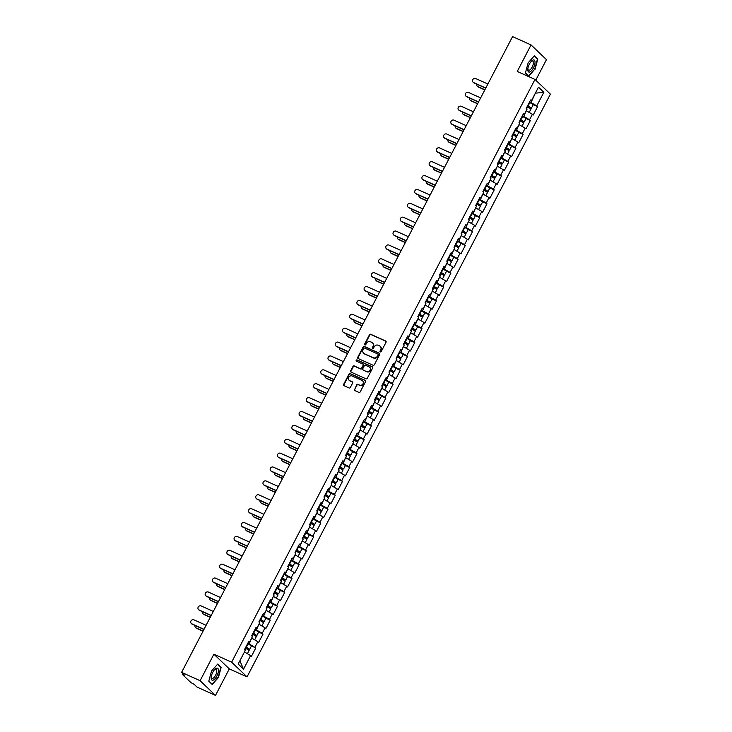 <?xml version="1.0" encoding="UTF-8"?>
<svg xmlns="http://www.w3.org/2000/svg" width="732" height="732" viewBox="0 0 732 732"><rect width="100%" height="100%" fill="white"/><g stroke="black" fill="none" stroke-linecap="round" stroke-linejoin="round"><path stroke-width="1.1" d="M380.32 351.891A0.695 0.631 -46.4 0 0 381.216 351.543L386.048 342.265A0.988 0.897 -46.4 0 0 385.673 341.011L370.749 334.286A0.988 0.897 -46.4 0 0 369.468 334.789L364.637 344.067A0.695 0.631 -46.4 0 0 364.902 344.937A0.695 0.631 -46.4 0 0 365.799 344.589L366.421 343.39A3.175 2.882 -46.4 0 1 370.529 341.789L371.774 342.347A3.175 2.882 -46.4 0 1 372.972 346.346L372.341 347.544A0.695 0.631 -46.4 0 0 372.606 348.414A0.695 0.631 -46.4 0 0 373.503 348.066L374.134 346.867A3.175 2.882 -46.4 0 1 378.243 345.266L379.478 345.824A3.175 2.882 -46.4 0 1 380.677 349.814L380.054 351.021A0.695 0.631 -46.4 0 0 380.32 351.891A0.695 0.631 -46.4 0 1 380.365 351.314L380.054 351.021M354.361 389.278A0.988 0.897 -46.4 0 0 354.736 390.522L358.918 392.407A0.988 0.897 -46.4 0 0 360.199 391.904L365.57 381.601A0.988 0.897 -46.4 0 0 365.195 380.356L350.271 373.631A0.988 0.897 -46.4 0 0 348.99 374.134L343.619 384.437A0.988 0.897 -46.4 0 0 343.994 385.682L349.054 387.96A0.988 0.897 -46.4 0 0 350.335 387.466L352.632 383.056A0.988 0.897 -46.4 0 0 352.257 381.802L349.75 380.677A2.654 2.406 -46.4 0 1 348.963 376.989A2.654 2.406 -46.4 0 1 352.183 376.001L362.011 380.43A2.654 2.406 -46.4 0 1 362.798 384.117A2.654 2.406 -46.4 0 1 359.577 385.105L357.939 384.364A0.988 0.897 -46.4 0 0 356.649 384.867L354.663 389.57A0.988 0.897 -46.4 0 0 354.672 390.495M213.9 654.198L200.101 680.705L181.6 672.369L512.565 36.6L531.057 44.936L517.259 71.452L534.991 79.44L231.632 662.186L213.9 654.198L229.308 668.883L247.041 676.88L231.632 662.186M373.055 365.25A0.988 0.897 -46.4 0 0 374.345 364.746L379.707 354.444A0.988 0.897 -46.4 0 0 379.332 353.199L364.408 346.474A0.988 0.897 -46.4 0 0 363.127 346.968L357.756 357.28A0.988 0.897 -46.4 0 0 358.131 358.524L373.055 365.25M372.634 368.022L367.272 378.325A0.988 0.897 -46.4 0 1 365.991 378.828L351.067 372.103A0.988 0.897 -46.4 0 1 350.692 370.859L352.989 366.448A0.988 0.897 -46.4 0 1 354.27 365.945L360.318 368.672A0.988 0.897 -46.4 0 0 361.608 368.178L363.127 365.25A0.988 0.897 -46.4 0 0 362.752 364.005L356.457 361.16A0.695 0.631 -46.4 0 1 356.246 360.199A0.695 0.631 -46.4 0 1 357.088 359.943L372.259 366.778A0.988 0.897 -46.4 0 1 372.634 368.022M247.041 676.88L550.4 94.135L534.991 79.44M245.449 647.783L249.667 649.385L251.451 645.963L255.816 647.902L247.864 643.144M255.816 647.902L251.415 656.348L250.609 655.588L243.546 669.158L238.184 664.043L245.247 650.474L244.451 649.705L248.853 641.259L249.649 642.019L252.476 636.593L251.671 635.833L256.072 627.379L256.877 628.138L259.695 622.712L258.899 621.953L263.3 613.498L264.096 614.267L266.924 608.832L266.128 608.072L270.52 599.618L271.325 600.386L274.152 594.96L273.347 594.192L277.748 585.737L278.553 586.506L281.372 581.08L280.576 580.311L284.977 571.866L285.773 572.625L288.6 567.199L287.795 566.431L292.196 557.985L293.001 558.745L295.829 553.319L295.023 552.559L299.425 544.105L300.221 544.864L303.048 539.438L302.252 538.679L306.644 530.224L307.449 530.993L310.277 525.558L309.471 524.798L313.872 516.344L314.678 517.112L317.496 511.686L316.7 510.918L321.101 502.463L321.897 503.232L324.724 497.806L323.919 497.037L328.32 488.583L329.125 489.351L331.953 483.925L331.148 483.157L335.549 474.711L336.345 475.471L339.172 470.045L338.376 469.285L342.777 460.831L343.573 461.59L346.401 456.164L345.596 455.405L349.997 446.95L350.802 447.71L353.62 442.284L352.824 441.524L357.225 433.07L358.021 433.838L360.849 428.412L360.053 427.644L364.445 419.189L365.25 419.958L368.077 414.532L367.272 413.763L371.673 405.308L372.478 406.077L375.296 400.651L374.5 399.882L378.902 391.437L379.698 392.196L382.525 386.771L381.72 386.002L386.121 377.556L386.926 378.316L389.753 372.89L388.948 372.13L393.349 363.676L394.145 364.435L396.973 359.009L396.177 358.25L400.569 349.795L401.374 350.564L404.201 345.129L403.396 344.369L407.797 335.915L408.602 336.683L411.421 331.257L410.625 330.489L415.026 322.034L415.822 322.803L418.649 317.377L417.844 316.608L422.245 308.163L423.05 308.922L425.878 303.496L425.072 302.728L429.474 294.282L430.279 295.042L433.097 289.616L432.301 288.856L436.702 280.402L437.498 281.161L440.325 275.735L439.52 274.976L443.921 266.521L444.727 267.29L447.554 261.855L446.749 261.095L451.15 252.641L451.946 253.409L454.773 247.983L453.977 247.215L458.369 238.76L459.174 239.529L462.002 234.103L461.197 233.334L465.598 224.889L466.403 225.648L469.221 220.222L468.425 219.454L472.826 211.008L473.622 211.768L476.45 206.342L475.644 205.582L480.046 197.128L480.851 197.887L483.678 192.461L482.873 191.702L487.274 183.247L488.07 184.006L490.898 178.581L490.101 177.821L494.503 169.367L495.299 170.135L498.126 164.709L497.321 163.941L501.722 155.486L502.527 156.255L505.345 150.829L504.549 150.06L508.95 141.605L509.747 142.374L512.574 136.948L511.778 136.179L516.17 127.734L516.975 128.493L519.802 123.068L518.997 122.299L523.398 113.853L524.203 114.613L527.022 109.187L526.226 108.428L530.627 99.973L531.423 100.732L538.487 87.172L543.849 92.278L536.785 105.847L529.639 101.858M533.235 104.649L537.59 106.616L536.785 105.847M537.59 106.616L533.189 115.07L532.384 114.302L529.556 119.728L522.419 115.738M519.995 120.377L524.222 121.979L525.997 118.557L530.361 120.496L529.556 119.728M530.361 120.496L525.96 128.942L525.164 128.182L522.337 133.608L515.191 129.61M518.787 132.41L523.133 134.368L522.337 133.608M523.133 134.368L518.741 142.822L517.936 142.063L515.108 147.489L507.971 143.49M511.558 146.29L515.914 148.248L515.108 147.489M515.914 148.248L511.512 156.703L510.707 155.943L507.889 161.369L500.743 157.371M498.327 162.019L502.545 163.611L504.33 160.189L508.685 162.129L507.889 161.369M508.685 162.129L504.284 170.583L503.488 169.815L500.661 175.25L493.514 171.251M497.11 174.051L501.466 176.009L500.661 175.25M501.466 176.009L497.065 184.464L496.259 183.695L493.432 189.121L486.295 185.132M483.87 189.78L488.088 191.372L489.873 187.95L494.237 189.89L493.432 189.121M494.237 189.89L489.836 198.345L489.04 197.576L486.213 203.002L479.067 199.013M482.653 201.803L487.009 203.77L486.213 203.002M487.009 203.77L482.608 212.216L481.812 211.457L478.984 216.882L471.847 212.884M475.434 215.684L479.789 217.651L478.984 216.882M479.789 217.651L475.388 226.096L474.583 225.337L471.765 230.763L464.619 226.764M462.203 231.413L466.421 233.014L468.196 229.583L472.561 231.522L471.765 230.763M472.561 231.522L468.16 239.977L467.364 239.218L464.536 244.644L457.39 240.645M460.986 243.445L465.332 245.403L464.536 244.644M465.332 245.403L460.94 253.858L460.135 253.089L457.308 258.524L450.171 254.526M447.746 259.174L451.964 260.766L453.748 257.344L458.113 259.284L457.308 258.524M458.113 259.284L453.712 267.738L452.907 266.97L450.089 272.396L442.942 268.406M440.527 273.054L444.745 274.646L446.529 271.224L450.885 273.164L450.089 272.396M450.885 273.164L446.483 281.619L445.687 280.85L442.86 286.276L435.714 282.287M439.31 285.077L443.665 287.045L442.86 286.276M443.665 287.045L439.264 295.49L438.459 294.731L435.632 300.157L428.495 296.167M426.07 300.806L430.297 302.408L432.072 298.985L436.437 300.925L435.632 300.157M436.437 300.925L432.036 309.371L431.24 308.611L428.412 314.037L421.266 310.039M418.85 314.687L423.069 316.288L424.853 312.857L429.208 314.797L428.412 314.037M429.208 314.797L424.816 323.251L424.011 322.492L421.184 327.918L414.047 323.919M417.633 326.719L421.989 328.677L421.184 327.918M421.989 328.677L417.588 337.132L416.783 336.363L413.964 341.798L406.818 337.8M404.403 342.448L408.621 344.04L410.405 340.618L414.76 342.558L413.964 341.798M414.76 342.558L410.359 351.012L409.563 350.244L406.736 355.67L399.59 351.68M403.186 354.471L407.541 356.438L406.736 355.67M407.541 356.438L403.14 364.893L402.335 364.124L399.507 369.55L392.37 365.561M395.957 368.352L400.312 370.319L399.507 369.55M400.312 370.319L395.911 378.773L395.115 378.005L392.288 383.431L385.142 379.441M382.726 384.08L386.944 385.682L388.729 382.26L393.084 384.199L392.288 383.431M393.084 384.199L388.683 392.645L387.887 391.885L385.059 397.311L377.913 393.313M381.509 396.113L385.865 398.071L385.059 397.311M385.865 398.071L381.464 406.525L380.658 405.766L377.84 411.192L370.694 407.193M368.278 411.842L372.497 413.443L374.272 410.012L378.636 411.951L377.84 411.192M378.636 411.951L374.235 420.406L373.439 419.646L370.612 425.072L363.465 421.074M361.05 425.722L365.268 427.314L367.052 423.892L371.408 425.832L370.612 425.072M371.408 425.832L367.016 434.286L366.21 433.518L363.383 438.953L356.246 434.954M359.833 437.754L364.188 439.712L363.383 438.953M364.188 439.712L359.787 448.167L358.982 447.398L356.164 452.824L349.018 448.835M346.602 453.483L350.82 455.075L352.604 451.653L356.96 453.593L356.164 452.824M356.96 453.593L352.559 462.048L351.763 461.279L348.935 466.705L341.789 462.716M345.385 465.506L349.74 467.474L348.935 466.705M349.74 467.474L345.339 475.919L344.534 475.159L341.707 480.585L334.57 476.587M338.157 479.387L342.512 481.354L341.707 480.585M342.512 481.354L338.111 489.799L337.315 489.04L334.487 494.466L327.341 490.467M324.926 495.116L329.144 496.717L330.928 493.286L335.283 495.225L334.487 494.466M335.283 495.225L330.891 503.68L330.086 502.921L327.259 508.347L320.122 504.348M323.709 507.148L328.064 509.106L327.259 508.347M328.064 509.106L323.663 517.561L322.858 516.792L320.04 522.227L312.893 518.229M310.478 522.877L314.696 524.469L316.48 521.047L320.836 522.987L320.04 522.227M320.836 522.987L316.434 531.441L315.638 530.673L312.811 536.098L305.665 532.109M303.249 536.757L307.467 538.349L309.252 534.927L313.616 536.867L312.811 536.098M313.616 536.867L309.215 545.322L308.41 544.553L305.583 549.979L298.446 545.99M302.032 548.78L306.388 550.748L305.583 549.979M306.388 550.748L301.987 559.193L301.181 558.434L298.363 563.86L291.217 559.87M288.801 564.509L293.02 566.111L294.804 562.679L299.159 564.628L298.363 563.86M299.159 564.628L294.758 573.074L293.962 572.314L291.135 577.74L283.989 573.742M281.573 578.39L285.791 579.991L287.575 576.56L291.94 578.5L291.135 577.74M291.94 578.5L287.539 586.954L286.734 586.195L283.906 591.621L276.769 587.622M280.356 590.422L284.711 592.38L283.906 591.621M284.711 592.38L280.31 600.835L279.514 600.066L276.687 605.501L269.541 601.503M267.125 606.151L271.343 607.743L273.127 604.321L277.483 606.261L276.687 605.501M277.483 606.261L273.091 614.715L272.286 613.947L269.458 619.373L262.321 615.383M265.908 618.174L270.264 620.141L269.458 619.373M270.264 620.141L265.862 628.596L265.057 627.827L262.239 633.253L255.093 629.264M258.68 632.055L263.035 634.022L262.239 633.253M263.035 634.022L258.634 642.476L257.838 641.708L255.011 647.134M249.246 643.767L251.662 638.148M248.541 641.845L249.649 642.019M257.838 641.708L252.073 638.331M256.475 629.886L258.89 624.268M255.77 627.964L256.877 628.138M265.057 627.827L259.293 624.46M263.694 616.005L266.109 610.397M262.989 614.084L264.096 614.267M272.286 613.947L266.521 610.579M270.922 602.125L273.338 596.516M270.218 600.203L271.325 600.386M279.514 600.066L273.75 596.699M278.151 588.244L280.566 582.635M277.446 586.323L278.553 586.506M286.734 586.195L280.969 582.818M285.37 574.364L287.786 568.755M284.666 572.451L285.773 572.625M293.962 572.314L288.198 568.938M292.599 560.483L295.014 554.874M291.894 558.571L293.001 558.745M301.181 558.434L295.426 555.057M299.818 546.612L302.243 540.994M299.123 544.69L300.221 544.864M308.41 544.553L302.645 541.186M307.047 532.731L309.462 527.122M306.342 530.81L307.449 530.993M315.638 530.673L309.874 527.305M314.275 518.851L316.691 513.242M313.57 516.929L314.678 517.112M322.858 516.792L317.093 513.425M321.494 504.97L323.91 499.361M320.79 503.049L321.897 503.232M330.086 502.921L324.322 499.544M328.723 491.09L331.138 485.481M328.018 489.168L329.125 489.351M337.315 489.04L331.55 485.664M335.951 477.209L338.367 471.6M335.247 475.297L336.345 475.471M344.534 475.159L338.77 471.783M343.171 463.338L345.586 457.72M342.466 461.416L343.573 461.59M351.763 461.279L345.998 457.903M350.399 449.457L352.815 443.848M349.695 447.536L350.802 447.71M358.982 447.398L353.227 444.031M357.619 435.577L360.043 429.968M356.914 433.655L358.021 433.838M366.21 433.518L360.446 430.151M364.847 421.696L367.263 416.087M364.143 419.775L365.25 419.958M373.439 419.646L367.674 416.27M372.076 407.815L374.491 402.207M371.371 405.894L372.478 406.077M380.658 405.766L374.894 402.39M379.295 393.935L381.711 388.326M378.59 392.023L379.698 392.196M387.887 391.885L382.122 388.509M386.523 380.064L388.939 374.445M385.819 378.142L386.926 378.316M395.115 378.005L389.351 374.628M393.743 366.183L396.168 360.565M393.047 364.262L394.145 364.435M402.335 364.124L396.57 360.757M400.971 352.302L403.387 346.693M400.267 350.381L401.374 350.564M409.563 350.244L403.799 346.877M408.2 338.422L410.615 332.813M407.495 336.5L408.602 336.683M416.783 336.363L411.018 332.996M415.419 324.541L417.835 318.932M414.715 322.62L415.822 322.803M424.011 322.492L418.247 319.115M422.648 310.661L425.063 305.052M421.943 308.748L423.05 308.922M431.24 308.611L425.475 305.235M429.876 296.78L432.292 291.171M429.172 294.868L430.279 295.042M438.459 294.731L432.694 291.354M437.096 282.909L439.511 277.291M436.391 280.987L437.498 281.161M445.687 280.85L439.923 277.483M444.324 269.028L446.74 263.419M443.619 267.107L444.727 267.29M452.907 266.97L447.151 263.602M451.543 255.148L453.968 249.539M450.848 253.226L451.946 253.409M460.135 253.089L454.371 249.722M458.772 241.267L461.187 235.658M458.067 239.346L459.174 239.529M467.364 239.218L461.599 235.841M466 227.387L468.416 221.778M465.296 225.465L466.403 225.648M474.583 225.337L468.819 221.961M473.22 213.506L475.635 207.897M472.515 211.594L473.622 211.768M481.812 211.457L476.047 208.08M480.448 199.635L482.864 194.017M479.744 197.713L480.851 197.887M489.04 197.576L483.276 194.2M487.668 185.754L490.092 180.145M486.972 183.833L488.07 184.006M496.259 183.695L490.495 180.328M494.896 171.874L497.312 166.265M494.192 169.952L495.299 170.135M503.488 169.815L497.723 166.448M502.125 157.993L504.54 152.384M501.42 156.072L502.527 156.255M510.707 155.943L504.943 152.567M509.344 144.113L511.76 138.504M508.639 142.191L509.747 142.374M517.936 142.063L512.171 138.687M516.572 130.232L518.988 124.623M515.868 128.32L516.975 128.493M525.164 128.182L519.4 124.806M523.801 116.361L526.216 110.742M523.096 114.439L524.203 114.613M532.384 114.302L526.619 110.925M531.02 102.48L535.431 93.037M535.357 93.174L543.849 92.278M530.316 100.559L531.423 100.732M535.769 80.181L546.465 59.631L531.057 44.936M200.101 680.705L215.501 695.4L197.009 687.064L194.126 684.319L191.043 682.691L182.323 674.382L184.482 675.114L181.6 672.369M215.501 695.4L229.308 668.883M239.767 661.014L244.442 652.029M250.609 655.588L244.845 652.212M243.546 669.158L240.096 661.335M535.019 69.348L537.773 59.127L534.333 55.852L528.147 62.796L525.393 73.017L528.833 76.293L534.708 69.211M217.733 664.043L211.548 670.988L208.794 681.208L212.225 684.484L218.41 677.539L221.165 667.319L217.733 664.043M380.365 351.314L380.988 350.106A3.175 2.882 -46.4 0 0 380.365 346.474M372.661 342.997A3.175 2.882 -46.4 0 1 373.274 346.639L372.652 347.837A0.695 0.631 -46.4 0 0 372.625 348.423M386.038 341.341A0.988 0.897 -46.4 0 0 385.984 341.304L371.06 334.579A0.988 0.897 -46.4 0 0 369.77 335.082L364.948 344.36A0.695 0.631 -46.4 0 0 364.92 344.946M379.698 353.519A0.988 0.897 -46.4 0 0 379.643 353.492L364.719 346.767A0.988 0.897 -46.4 0 0 363.429 347.261L358.067 357.573A0.988 0.897 -46.4 0 0 358.076 358.497M378.041 354.883A0.695 0.631 -46.4 0 0 377.785 354.004L364.682 348.103A0.695 0.631 -46.4 0 0 363.786 348.45L363.127 349.722A3.175 2.882 -46.4 0 0 364.326 353.712L373.274 357.747A3.175 2.882 -46.4 0 0 377.383 356.145L378.353 355.176A0.695 0.631 -46.4 0 0 378.087 354.306M363.749 353.355A3.175 2.882 -46.4 0 0 364.627 354.004L364.326 353.712M378.353 355.176L377.694 356.438A3.175 2.882 -46.4 0 1 373.585 358.04L364.627 354.004M363.118 364.326A0.988 0.897 -46.4 0 1 363.438 365.543L361.91 368.471A0.988 0.897 -46.4 0 1 360.629 368.965L354.581 366.238A0.988 0.897 -46.4 0 0 353.291 366.741L351.003 371.151A0.988 0.897 -46.4 0 0 351.012 372.076M372.625 367.098A0.988 0.897 -46.4 0 0 372.57 367.071L357.399 360.236A0.695 0.631 -46.4 0 0 356.475 361.169M366.604 371.499A2.654 2.406 -46.4 0 0 369.651 367.244A2.654 2.406 -46.4 0 0 369.038 366.833L365.57 365.268A0.988 0.897 -46.4 0 0 364.289 365.771L362.77 368.699A0.988 0.897 -46.4 0 0 363.136 369.944L366.906 371.801A2.654 2.406 -46.4 0 0 369.797 367.4M366.906 371.801L363.447 370.236M362.77 380.997A2.654 2.406 -46.4 0 1 359.879 385.398L358.241 384.657A0.988 0.897 -46.4 0 0 356.96 385.16L354.663 389.57M349.292 380.402A2.654 2.406 -46.4 0 0 350.061 380.969L349.75 380.677M352.623 382.122A0.988 0.897 -46.4 0 0 352.568 382.095L350.061 380.969M365.561 380.677A0.988 0.897 -46.4 0 0 365.497 380.649L350.573 373.924A0.988 0.897 -46.4 0 0 349.292 374.427L343.93 384.73A0.988 0.897 -46.4 0 0 343.939 385.654M536.803 58.688L537.773 59.127M220.204 666.879L221.165 667.319M477.859 86.614L478.261 86.989A2.278 2.068 133.6 0 1 477.731 86.641L477.337 86.257A2.278 2.068 -46.4 0 0 477.859 86.614L484.877 89.771M476.825 84.189A2.278 2.068 -46.4 0 0 477.337 86.257M527.58 105.82L530.279 107.494L527.305 106.341M527.223 106.506L531.441 108.098L527.653 105.673M531.441 108.098L533.225 104.676L529.437 102.242M529.19 112.426L530.883 109.169L527.104 106.735M528.852 112.234L526.271 110.633M478.261 86.989L484.794 89.935M487.869 84.024L475.663 78.525A2.278 2.068 -46.4 0 0 473.055 82.167A2.278 2.068 -46.4 0 0 473.577 82.524L473.979 82.908A2.278 2.068 133.6 0 1 473.448 82.551L473.055 82.167M485.7 88.188L473.979 82.908M485.792 88.032L473.577 82.524M533.418 67.911A6.57 2.635 114.3 0 0 534.863 60.985A6.57 2.635 114.3 0 0 531.35 61.268A6.57 2.635 114.3 0 0 529.41 64.087A6.57 2.635 114.3 0 0 527.827 69.082A6.57 2.635 114.3 0 0 529.501 72.056A6.57 2.635 114.3 0 0 533.418 67.911M527.909 68.479A4.978 1.995 114.3 0 0 528.596 70.19A4.978 1.995 114.3 0 0 532.164 67.097A4.978 1.995 114.3 0 0 532.686 61.113A4.978 1.995 114.3 0 0 530.947 61.726M534.104 56.117L537.407 59.265L534.744 69.174L528.751 75.899L525.466 72.77M528.12 75.625L528.751 75.899M213.204 680.147A6.57 2.635 114.3 0 0 218.054 672.946A6.57 2.635 114.3 0 0 216.416 668.225A6.57 2.635 114.3 0 0 214.75 669.46A6.57 2.635 114.3 0 0 211.228 677.274A6.57 2.635 114.3 0 0 213.204 680.147M211.301 676.67A4.978 1.995 114.3 0 0 211.996 678.381A4.978 1.995 114.3 0 0 212.829 678.354A4.978 1.995 114.3 0 0 216.215 673.779A4.978 1.995 114.3 0 0 216.086 669.304A4.978 1.995 114.3 0 0 215.254 669.322A4.978 1.995 114.3 0 0 214.348 669.917M217.495 664.299L220.808 667.456L218.136 677.356L212.143 684.091L208.858 680.961M211.521 683.807L212.143 684.091M470.639 100.494L471.042 100.87A2.278 2.068 133.6 0 1 470.511 100.522L470.109 100.138A2.278 2.068 -46.4 0 0 470.639 100.494L477.657 103.651M469.605 98.07A2.278 2.068 -46.4 0 0 470.109 100.138M520.351 119.7L523.051 121.375L520.086 120.222M524.222 121.979L520.434 119.545M525.997 118.557L522.218 116.123M521.962 126.307L523.664 123.049L519.876 120.615M521.623 126.114L519.043 124.513M471.042 100.87L477.566 103.816M463.411 114.366L463.813 114.75A2.278 2.068 133.6 0 1 463.283 114.393L462.88 114.018A2.278 2.068 -46.4 0 0 463.411 114.366L470.429 117.532M462.377 111.95A2.278 2.068 -46.4 0 0 462.88 114.018M513.132 133.581L515.822 135.246L512.858 134.093M512.775 134.258L516.993 135.859L513.205 133.425M516.993 135.859L518.778 132.428L514.989 130.003M514.733 140.187L516.435 136.921L512.647 134.496M514.395 139.986L511.824 138.394M463.813 114.75L470.347 117.696M456.192 128.246L456.585 128.631A2.278 2.068 133.6 0 1 456.063 128.274L455.661 127.89A2.278 2.068 -46.4 0 0 456.192 128.246L463.21 131.412M455.158 125.831A2.278 2.068 -46.4 0 0 455.661 127.89M505.904 147.461L508.603 149.127L505.638 147.974M505.547 148.139L509.765 149.74L505.986 147.306M509.765 149.74L511.549 146.309L507.761 143.884M507.514 154.068L509.216 150.801L505.428 148.376M507.175 153.866L504.595 152.274M456.585 128.631L463.118 131.577M448.963 142.127L449.366 142.511A2.278 2.068 133.6 0 1 448.835 142.154L448.432 141.77A2.278 2.068 -46.4 0 0 448.963 142.127L455.981 145.293M447.929 139.711A2.278 2.068 -46.4 0 0 448.432 141.77M498.675 161.342L501.374 163.007L498.41 161.854M502.545 163.611L498.757 161.186M504.33 160.189L500.542 157.764M500.285 167.948L501.987 164.682L498.199 162.257M499.947 167.747L497.367 166.155M449.366 142.511L455.899 145.458M441.735 156.007L442.137 156.392A2.278 2.068 133.6 0 1 441.606 156.035L441.213 155.651A2.278 2.068 -46.4 0 0 441.735 156.007L448.753 159.173M440.701 153.592A2.278 2.068 -46.4 0 0 441.213 155.651M491.456 175.213L494.155 176.888L491.181 175.735M491.099 175.9L495.317 177.492L491.529 175.067M495.317 177.492L497.101 174.07L493.313 171.636M493.066 181.829L494.759 178.562L490.98 176.128M492.728 181.627L490.147 180.035M442.137 156.392L448.67 159.329M480.649 97.905L468.443 92.406A2.278 2.068 -46.4 0 0 465.827 96.048A2.278 2.068 -46.4 0 0 466.357 96.404L466.76 96.789A2.278 2.068 133.6 0 1 466.229 96.432L465.827 96.048M478.481 102.068L466.76 96.789M478.563 101.904L466.357 96.404M473.421 111.786L461.215 106.277A2.278 2.068 -46.4 0 0 458.598 109.928A2.278 2.068 -46.4 0 0 459.129 110.285L459.531 110.669A2.278 2.068 133.6 0 1 459.001 110.312L458.598 109.928M471.252 115.949L459.531 110.669M471.335 115.784L459.129 110.285M466.202 125.666L453.986 120.158A2.278 2.068 -46.4 0 0 451.379 123.809A2.278 2.068 -46.4 0 0 451.9 124.165L452.303 124.55A2.278 2.068 133.6 0 1 451.781 124.193L451.379 123.809M464.033 129.829L452.303 124.55M464.115 129.665L451.9 124.165M458.973 139.537L446.767 134.038A2.278 2.068 -46.4 0 0 444.15 137.689A2.278 2.068 -46.4 0 0 444.681 138.046L445.083 138.421A2.278 2.068 133.6 0 1 444.553 138.074L444.15 137.689M456.805 143.71L445.083 138.421M456.887 143.545L444.681 138.046M451.745 153.418L439.539 147.919A2.278 2.068 -46.4 0 0 436.931 151.57A2.278 2.068 -46.4 0 0 437.452 151.917L437.855 152.302A2.278 2.068 133.6 0 1 437.324 151.945L436.931 151.57M449.576 157.59L437.855 152.302M449.668 157.426L437.452 151.917M434.515 169.888L434.918 170.272A2.278 2.068 133.6 0 1 434.387 169.916L433.985 169.531A2.278 2.068 -46.4 0 0 434.515 169.888L441.533 173.045M433.481 167.463A2.278 2.068 -46.4 0 0 433.985 169.531M484.227 189.094L486.926 190.768L483.962 189.615M488.088 191.372L484.309 188.948M489.873 187.95L486.094 185.516M485.838 195.709L487.539 192.443L483.751 190.009M485.499 195.508L482.919 193.907M434.918 170.272L441.442 173.21M444.525 167.299L432.31 161.799A2.278 2.068 -46.4 0 0 429.702 165.45A2.278 2.068 -46.4 0 0 430.233 165.798L430.626 166.182A2.278 2.068 133.6 0 1 430.105 165.825L429.702 165.45M442.357 171.471L430.626 166.182M442.439 171.306L430.233 165.798M427.287 183.769L427.689 184.144A2.278 2.068 133.6 0 1 427.159 183.796L426.756 183.412A2.278 2.068 -46.4 0 0 427.287 183.769L434.305 186.925M426.253 181.344A2.278 2.068 -46.4 0 0 426.756 183.412M477.008 202.974L479.698 204.649L476.733 203.496M476.651 203.652L480.869 205.253L477.081 202.819M480.869 205.253L482.653 201.831L478.865 199.397M478.609 209.581L480.311 206.323L476.523 203.889M478.271 209.389L475.699 207.787M427.689 184.144L434.222 187.09M437.297 181.179L425.091 175.68A2.278 2.068 -46.4 0 0 422.474 179.322A2.278 2.068 -46.4 0 0 423.005 179.679L423.407 180.063A2.278 2.068 133.6 0 1 422.876 179.706L422.474 179.322M435.128 185.342L423.407 180.063M435.211 185.187L423.005 179.679M420.058 197.64L420.461 198.024A2.278 2.068 133.6 0 1 419.939 197.667L419.537 197.292A2.278 2.068 -46.4 0 0 420.058 197.64L427.076 200.806M419.024 195.224A2.278 2.068 -46.4 0 0 419.537 197.292M469.779 216.855L472.479 218.52L469.505 217.367M469.422 217.532L473.641 219.133L469.862 216.699M473.641 219.133L475.425 215.702L471.637 213.277M471.39 223.461L473.082 220.195L469.303 217.77M471.051 223.269L468.471 221.668M420.461 198.024L426.994 200.971M430.077 195.06L417.862 189.551A2.278 2.068 -46.4 0 0 415.254 193.202A2.278 2.068 -46.4 0 0 415.776 193.559L416.179 193.943A2.278 2.068 133.6 0 1 415.648 193.587L415.254 193.202M427.9 199.223L416.179 193.943M427.991 199.058L415.776 193.559M412.839 211.521L413.241 211.905A2.278 2.068 133.6 0 1 412.711 211.548L412.308 211.164A2.278 2.068 -46.4 0 0 412.839 211.521L419.857 214.686M411.805 209.105A2.278 2.068 -46.4 0 0 412.308 211.164M462.551 230.736L465.25 232.401L462.285 231.248M466.421 233.014L462.633 230.58M468.196 229.583L464.417 227.158M464.161 237.342L465.863 234.075L462.075 231.651M463.823 237.141L461.242 235.548M413.241 211.905L419.775 214.851M422.849 208.94L410.643 203.432A2.278 2.068 -46.4 0 0 408.026 207.083A2.278 2.068 -46.4 0 0 408.557 207.44L408.959 207.824A2.278 2.068 133.6 0 1 408.429 207.467L408.026 207.083M420.68 213.104L408.959 207.824M420.763 212.939L408.557 207.44M405.61 225.401L406.013 225.785A2.278 2.068 133.6 0 1 405.482 225.429L405.089 225.044A2.278 2.068 -46.4 0 0 405.61 225.401L412.628 228.567M404.576 222.986A2.278 2.068 -46.4 0 0 405.089 225.044M455.331 244.616L458.031 246.281L455.057 245.129M454.975 245.293L459.193 246.885L455.405 244.461M459.193 246.885L460.977 243.463L457.189 241.038M456.942 251.222L458.635 247.956L454.856 245.531M456.594 251.021L454.023 249.429M406.013 225.785L412.546 228.732M415.62 222.821L403.414 217.312A2.278 2.068 -46.4 0 0 400.797 220.963A2.278 2.068 -46.4 0 0 401.328 221.32L401.731 221.695A2.278 2.068 133.6 0 1 401.2 221.348L400.797 220.963M413.452 226.984L401.731 221.695M413.543 226.819L401.328 221.32M398.391 239.282L398.784 239.666A2.278 2.068 133.6 0 1 398.263 239.309L397.86 238.925A2.278 2.068 -46.4 0 0 398.391 239.282L405.409 242.448M397.357 236.866A2.278 2.068 -46.4 0 0 397.86 238.925M448.103 258.488L450.802 260.162L447.838 259.009M451.964 260.766L448.185 258.341M453.748 257.344L449.97 254.91M449.713 265.103L451.415 261.836L447.627 259.412M449.375 264.902L446.795 263.31M398.784 239.666L405.318 242.603M408.401 236.692L396.186 231.193A2.278 2.068 -46.4 0 0 393.578 234.844A2.278 2.068 -46.4 0 0 394.109 235.201L394.502 235.576A2.278 2.068 133.6 0 1 393.981 235.219L393.578 234.844M406.233 240.865L394.502 235.576M406.315 240.7L394.109 235.201M391.163 253.162L391.565 253.547A2.278 2.068 133.6 0 1 391.034 253.19L390.632 252.805A2.278 2.068 -46.4 0 0 391.163 253.162L398.181 256.319M390.129 250.737A2.278 2.068 -46.4 0 0 390.632 252.805M440.874 272.368L443.574 274.043L440.609 272.89M444.745 274.646L440.957 272.222M446.529 271.224L442.741 268.79M442.485 278.983L444.187 275.717L440.399 273.283M442.146 278.782L439.575 277.181M391.565 253.547L398.098 256.484M401.173 250.573L388.967 245.074A2.278 2.068 -46.4 0 0 386.35 248.724A2.278 2.068 -46.4 0 0 386.88 249.072L387.283 249.456A2.278 2.068 133.6 0 1 386.752 249.1L386.35 248.724M399.004 254.745L387.283 249.456M399.086 254.58L386.88 249.072M383.934 267.043L384.337 267.418A2.278 2.068 133.6 0 1 383.806 267.07L383.412 266.686A2.278 2.068 -46.4 0 0 383.934 267.043L390.952 270.2M382.9 264.618A2.278 2.068 -46.4 0 0 383.412 266.686M433.655 286.249L436.354 287.923L433.381 286.77M433.298 286.935L437.516 288.527L433.728 286.102M437.516 288.527L439.301 285.105L435.513 282.671M435.266 292.855L436.958 289.598L433.179 287.164M434.927 292.663L432.347 291.062M384.337 267.418L390.87 270.364M393.944 264.453L381.738 258.954A2.278 2.068 -46.4 0 0 379.13 262.596A2.278 2.068 -46.4 0 0 379.652 262.953L380.054 263.337A2.278 2.068 133.6 0 1 379.524 262.98L379.13 262.596M391.776 268.617L380.054 263.337M391.867 268.461L379.652 262.953M376.715 280.923L377.117 281.298A2.278 2.068 133.6 0 1 376.587 280.942L376.184 280.566A2.278 2.068 -46.4 0 0 376.715 280.923L383.733 284.08M375.681 278.499A2.278 2.068 -46.4 0 0 376.184 280.566M426.427 300.129L429.126 301.804L426.161 300.651M430.297 302.408L426.509 299.974M432.072 298.985L428.293 296.552M428.037 306.735L429.739 303.478L425.951 301.044M427.698 306.543L425.118 304.942M377.117 281.298L383.641 284.245M386.725 278.334L374.51 272.835A2.278 2.068 -46.4 0 0 371.902 276.476A2.278 2.068 -46.4 0 0 372.432 276.833L372.826 277.218A2.278 2.068 133.6 0 1 372.304 276.861L371.902 276.476M384.556 282.497L372.826 277.218M384.639 282.332L372.432 276.833M369.486 294.795L369.889 295.179A2.278 2.068 133.6 0 1 369.358 294.822L368.955 294.447A2.278 2.068 -46.4 0 0 369.486 294.795L376.504 297.961M368.452 292.379A2.278 2.068 -46.4 0 0 368.955 294.447M419.207 314.01L421.897 315.675L418.933 314.522M423.069 316.288L419.28 313.854M424.853 312.857L421.065 310.432M420.808 320.616L422.51 317.349L418.722 314.925M420.47 320.415L417.899 318.823M369.889 295.179L376.422 298.125M379.496 292.214L367.29 286.706A2.278 2.068 -46.4 0 0 364.673 290.357A2.278 2.068 -46.4 0 0 365.204 290.714L365.607 291.098A2.278 2.068 133.6 0 1 365.076 290.741L364.673 290.357M377.328 296.378L365.607 291.098M377.41 296.213L365.204 290.714M362.267 308.675L362.66 309.06A2.278 2.068 133.6 0 1 362.139 308.703L361.736 308.318A2.278 2.068 -46.4 0 0 362.267 308.675L369.285 311.841M361.224 306.26A2.278 2.068 -46.4 0 0 361.736 308.318M411.979 327.89L414.678 329.556L411.713 328.403M411.622 328.567L415.84 330.169L412.061 327.735M415.84 330.169L417.624 326.737L413.836 324.313M413.589 334.497L415.291 331.23L411.503 328.805M413.251 334.295L410.67 332.703M362.66 309.06L369.193 312.006M372.277 306.095L360.062 300.587A2.278 2.068 -46.4 0 0 357.454 304.238A2.278 2.068 -46.4 0 0 357.975 304.594L358.378 304.979A2.278 2.068 133.6 0 1 357.847 304.622L357.454 304.238M370.108 310.258L358.378 304.979M370.191 310.094L357.975 304.594M355.038 322.556L355.441 322.94A2.278 2.068 133.6 0 1 354.91 322.583L354.508 322.199A2.278 2.068 -46.4 0 0 355.038 322.556L362.056 325.722M354.004 320.14A2.278 2.068 -46.4 0 0 354.508 322.199M404.75 341.762L407.45 343.436L404.485 342.283M408.621 344.04L404.833 341.615M410.405 340.618L406.617 338.193M406.361 348.377L408.063 345.111L404.274 342.686M406.022 348.176L403.442 346.584M355.441 322.94L361.974 325.886M365.048 319.966L352.842 314.467A2.278 2.068 -46.4 0 0 350.225 318.118A2.278 2.068 -46.4 0 0 350.756 318.475L351.159 318.85A2.278 2.068 133.6 0 1 350.628 318.502L350.225 318.118M362.88 324.139L351.159 318.85M362.962 323.974L350.756 318.475M347.81 336.436L348.212 336.821A2.278 2.068 133.6 0 1 347.682 336.464L347.288 336.079A2.278 2.068 -46.4 0 0 347.81 336.436L354.828 339.602M346.776 334.012A2.278 2.068 -46.4 0 0 347.288 336.079M397.531 355.642L400.23 357.317L397.256 356.164M397.174 356.328L401.392 357.921L397.604 355.496M401.392 357.921L403.176 354.498L399.388 352.065M399.141 362.258L400.834 358.991L397.055 356.557M398.803 362.056L396.222 360.455M348.212 336.821L354.745 339.758M357.82 333.847L345.614 328.348A2.278 2.068 -46.4 0 0 342.997 331.999A2.278 2.068 -46.4 0 0 343.528 332.346L343.93 332.731A2.278 2.068 133.6 0 1 343.4 332.374L342.997 331.999M355.651 338.019L343.93 332.731M355.743 337.855L343.528 332.346M340.59 350.317L340.984 350.692A2.278 2.068 133.6 0 1 340.462 350.344L340.06 349.96A2.278 2.068 -46.4 0 0 340.59 350.317L347.608 353.474M339.557 347.892A2.278 2.068 -46.4 0 0 340.06 349.96M390.302 369.523L393.002 371.197L390.037 370.044M389.946 370.209L394.164 371.801L390.385 369.376M394.164 371.801L395.948 368.379L392.169 365.945M391.913 376.129L393.615 372.872L389.827 370.438M391.574 375.937L388.994 374.336M340.984 350.692L347.517 353.638M350.601 347.727L338.385 342.228A2.278 2.068 -46.4 0 0 335.778 345.87A2.278 2.068 -46.4 0 0 336.308 346.227L336.702 346.611A2.278 2.068 133.6 0 1 336.18 346.254L335.778 345.87M348.432 351.891L336.702 346.611M348.514 351.735L336.308 346.227M333.362 364.197L333.765 364.573A2.278 2.068 133.6 0 1 333.234 364.225L332.831 363.841A2.278 2.068 -46.4 0 0 333.362 364.197L340.38 367.354M332.328 361.773A2.278 2.068 -46.4 0 0 332.831 363.841M383.074 383.403L385.773 385.078L382.809 383.925M386.944 385.682L383.156 383.248M388.729 382.26L384.94 379.826M384.684 390.01L386.386 386.752L382.598 384.318M384.346 389.817L381.775 388.216M333.765 364.573L340.298 367.519M343.372 361.608L331.166 356.109A2.278 2.068 -46.4 0 0 328.549 359.751A2.278 2.068 -46.4 0 0 329.08 360.107L329.482 360.492A2.278 2.068 133.6 0 1 328.952 360.135L328.549 359.751M341.204 365.771L329.482 360.492M341.286 365.607L329.08 360.107M326.133 378.069L326.536 378.453A2.278 2.068 133.6 0 1 326.005 378.096L325.612 377.721A2.278 2.068 -46.4 0 0 326.133 378.069L333.152 381.235M325.1 375.653A2.278 2.068 -46.4 0 0 325.612 377.721M375.855 397.284L378.554 398.949L375.58 397.796M375.498 397.961L379.716 399.562L375.937 397.128M379.716 399.562L381.5 396.131L377.712 393.706M377.465 403.89L379.158 400.624L375.379 398.199M377.126 403.689L374.546 402.097M326.536 378.453L333.069 381.399M336.144 375.489L323.937 369.98A2.278 2.068 -46.4 0 0 321.33 373.631A2.278 2.068 -46.4 0 0 321.851 373.988L322.254 374.372A2.278 2.068 133.6 0 1 321.723 374.015L321.33 373.631M333.975 379.652L322.254 374.372M334.067 379.487L321.851 373.988M318.914 391.949L319.317 392.334A2.278 2.068 133.6 0 1 318.786 391.977L318.383 391.593A2.278 2.068 -46.4 0 0 318.914 391.949L325.932 395.115M317.88 389.534A2.278 2.068 -46.4 0 0 318.383 391.593M368.626 411.164L371.325 412.83L368.361 411.677M372.497 413.443L368.708 411.009M374.272 410.012L370.493 407.587M370.236 417.771L371.938 414.504L368.15 412.079M369.898 417.569L367.318 415.977M319.317 392.334L325.85 395.28M328.924 389.369L316.718 383.861A2.278 2.068 -46.4 0 0 314.101 387.512A2.278 2.068 -46.4 0 0 314.632 387.868L315.035 388.253A2.278 2.068 133.6 0 1 314.504 387.896L314.101 387.512M326.756 393.532L315.035 388.253M326.838 393.368L314.632 387.868M311.686 405.83L312.088 406.214A2.278 2.068 133.6 0 1 311.558 405.857L311.155 405.473A2.278 2.068 -46.4 0 0 311.686 405.83L318.704 408.996M310.652 403.414A2.278 2.068 -46.4 0 0 311.155 405.473M361.407 425.045L364.106 426.71L361.132 425.557M365.268 427.314L361.48 424.889M367.052 423.892L363.264 421.467M363.017 431.651L364.71 428.385L360.931 425.96M362.669 431.45L360.098 429.858M312.088 406.214L318.621 409.161M321.696 403.24L309.49 397.741A2.278 2.068 -46.4 0 0 306.873 401.392A2.278 2.068 -46.4 0 0 307.403 401.749L307.806 402.124A2.278 2.068 133.6 0 1 307.275 401.777L306.873 401.392M319.527 407.413L307.806 402.124M319.61 407.248L307.403 401.749M304.466 419.711L304.86 420.095A2.278 2.068 133.6 0 1 304.338 419.738L303.936 419.354A2.278 2.068 -46.4 0 0 304.466 419.711L311.484 422.876M303.432 417.295A2.278 2.068 -46.4 0 0 303.936 419.354M354.178 438.916L356.877 440.591L353.913 439.438M353.821 439.603L358.04 441.195L354.261 438.77M358.04 441.195L359.824 437.773L356.045 435.339M355.789 445.532L357.49 442.265L353.702 439.831M355.45 445.331L352.87 443.738M304.86 420.095L311.393 423.032M314.476 417.121L302.261 411.622A2.278 2.068 -46.4 0 0 299.653 415.273A2.278 2.068 -46.4 0 0 300.184 415.62L300.577 416.005A2.278 2.068 133.6 0 1 300.056 415.648L299.653 415.273M312.308 421.293L300.577 416.005M312.39 421.129L300.184 415.62M297.238 433.591L297.64 433.975A2.278 2.068 133.6 0 1 297.11 433.618L296.707 433.234A2.278 2.068 -46.4 0 0 297.238 433.591L304.256 436.748M296.204 431.166A2.278 2.068 -46.4 0 0 296.707 433.234M346.95 452.797L349.649 454.471L346.684 453.318M350.82 455.075L347.032 452.651M352.604 451.653L348.816 449.219M348.56 459.412L350.262 456.146L346.474 453.712M348.222 459.211L345.65 457.61M297.64 433.975L304.173 436.913M307.248 431.002L295.042 425.502A2.278 2.068 -46.4 0 0 292.425 429.153A2.278 2.068 -46.4 0 0 292.956 429.501L293.358 429.885A2.278 2.068 133.6 0 1 292.827 429.528L292.425 429.153M305.079 435.174L293.358 429.885M305.162 435.009L292.956 429.501M290.009 447.472L290.412 447.847A2.278 2.068 133.6 0 1 289.881 447.499L289.488 447.115A2.278 2.068 -46.4 0 0 290.009 447.472L297.027 450.628M288.975 445.047A2.278 2.068 -46.4 0 0 289.488 447.115M339.73 466.677L342.43 468.352L339.456 467.199M339.373 467.355L343.592 468.956L339.804 466.522M343.592 468.956L345.376 465.534L341.588 463.1M341.341 473.284L343.034 470.026L339.255 467.592M341.002 473.092L338.422 471.49M290.412 447.847L296.945 450.793M300.019 444.882L287.813 439.383A2.278 2.068 -46.4 0 0 285.205 443.025A2.278 2.068 -46.4 0 0 285.727 443.382L286.13 443.766A2.278 2.068 133.6 0 1 285.599 443.409L285.205 443.025M297.851 449.045L286.13 443.766M297.942 448.89L285.727 443.382M282.79 461.343L283.192 461.727A2.278 2.068 133.6 0 1 282.662 461.37L282.259 460.995A2.278 2.068 -46.4 0 0 282.79 461.343L289.808 464.509M281.756 458.927A2.278 2.068 -46.4 0 0 282.259 460.995M332.502 480.558L335.201 482.223L332.237 481.07M332.145 481.235L336.363 482.836L332.584 480.402M336.363 482.836L338.147 479.405L334.368 476.98M334.112 487.164L335.814 483.898L332.026 481.473M333.774 486.972L331.193 485.371M283.192 461.727L289.716 464.674M292.8 458.763L280.585 453.254A2.278 2.068 -46.4 0 0 277.977 456.905A2.278 2.068 -46.4 0 0 278.508 457.262L278.901 457.646A2.278 2.068 133.6 0 1 278.38 457.29L277.977 456.905M290.631 462.926L278.901 457.646M290.714 462.761L278.508 457.262M275.561 475.224L275.964 475.608A2.278 2.068 133.6 0 1 275.433 475.251L275.031 474.867A2.278 2.068 -46.4 0 0 275.561 475.224L282.579 478.389M274.527 472.808A2.278 2.068 -46.4 0 0 275.031 474.867M325.283 494.439L327.973 496.104L325.008 494.951M329.144 496.717L325.356 494.283M330.928 493.286L327.14 490.861M326.884 501.045L328.586 497.778L324.798 495.354M326.545 500.844L323.974 499.251M275.964 475.608L282.497 478.554M285.572 472.643L273.365 467.135A2.278 2.068 -46.4 0 0 270.748 470.786A2.278 2.068 -46.4 0 0 271.279 471.143L271.682 471.527A2.278 2.068 133.6 0 1 271.151 471.17L270.748 470.786M283.403 476.807L271.682 471.527M283.485 476.642L271.279 471.143M268.342 489.104L268.736 489.488A2.278 2.068 133.6 0 1 268.214 489.132L267.811 488.747A2.278 2.068 -46.4 0 0 268.342 489.104L275.351 492.27M267.299 486.688A2.278 2.068 -46.4 0 0 267.811 488.747M318.054 508.319L320.753 509.984L317.78 508.832M317.697 508.996L321.915 510.588L318.136 508.164M321.915 510.588L323.7 507.166L319.911 504.741M319.664 514.925L321.366 511.659L317.578 509.234M319.326 514.724L316.746 513.132M268.736 489.488L275.269 492.435M278.352 486.515L266.137 481.016A2.278 2.068 -46.4 0 0 263.529 484.666A2.278 2.068 -46.4 0 0 264.051 485.023L264.453 485.398A2.278 2.068 133.6 0 1 263.923 485.051L263.529 484.666M276.174 490.687L264.453 485.398M276.266 490.522L264.051 485.023M261.114 502.985L261.516 503.369A2.278 2.068 133.6 0 1 260.985 503.012L260.583 502.628A2.278 2.068 -46.4 0 0 261.114 502.985L268.132 506.151M260.08 500.569A2.278 2.068 -46.4 0 0 260.583 502.628M310.825 522.191L313.525 523.865L310.56 522.712M314.696 524.469L310.908 522.044M316.48 521.047L312.692 518.613M312.436 528.806L314.138 525.539L310.35 523.115M312.097 528.605L309.517 527.013M261.516 503.369L268.049 506.306M271.124 500.395L258.918 494.896A2.278 2.068 -46.4 0 0 256.301 498.547A2.278 2.068 -46.4 0 0 256.831 498.904L257.234 499.279A2.278 2.068 133.6 0 1 256.703 498.922L256.301 498.547M268.955 504.568L257.234 499.279M269.037 504.403L256.831 498.904M253.885 516.865L254.288 517.25A2.278 2.068 133.6 0 1 253.757 516.893L253.363 516.508A2.278 2.068 -46.4 0 0 253.885 516.865L260.903 520.022M252.851 514.44A2.278 2.068 -46.4 0 0 253.363 516.508M303.606 536.071L306.305 537.746L303.332 536.593M307.467 538.349L303.679 535.925M309.252 534.927L305.464 532.493M305.217 542.687L306.909 539.42L303.13 536.986M304.869 542.485L302.298 540.884M254.288 517.25L260.821 520.187M263.895 514.276L251.689 508.777A2.278 2.068 -46.4 0 0 249.072 512.427A2.278 2.068 -46.4 0 0 249.603 512.775L250.005 513.159A2.278 2.068 133.6 0 1 249.475 512.803L249.072 512.427M261.727 518.448L250.005 513.159M261.818 518.283L249.603 512.775M246.666 530.746L247.059 531.121A2.278 2.068 133.6 0 1 246.538 530.773L246.135 530.389A2.278 2.068 -46.4 0 0 246.666 530.746L253.684 533.903M245.632 528.321A2.278 2.068 -46.4 0 0 246.135 530.389M296.378 549.952L299.077 551.626L296.112 550.473M296.021 550.638L300.239 552.23L296.46 549.805M300.239 552.23L302.023 548.808L298.244 546.374M297.988 556.558L299.69 553.301L295.902 550.867M297.65 556.366L295.069 554.764M247.059 531.121L253.592 534.067M256.676 528.156L244.461 522.657A2.278 2.068 -46.4 0 0 241.853 526.299A2.278 2.068 -46.4 0 0 242.383 526.656L242.777 527.04A2.278 2.068 133.6 0 1 242.255 526.683L241.853 526.299M254.507 532.32L242.777 527.04M254.59 532.164L242.383 526.656M239.437 544.626L239.84 545.001A2.278 2.068 133.6 0 1 239.309 544.645L238.907 544.269A2.278 2.068 -46.4 0 0 239.437 544.626L246.455 547.783M238.403 542.202A2.278 2.068 -46.4 0 0 238.907 544.269M289.149 563.832L291.848 565.507L288.884 564.354M293.02 566.111L289.232 563.677M294.804 562.679L291.016 560.255M290.76 570.438L292.461 567.181L288.673 564.747M290.421 570.246L287.85 568.645M239.84 545.001L246.373 547.948M249.447 542.037L237.241 536.538A2.278 2.068 -46.4 0 0 234.624 540.179A2.278 2.068 -46.4 0 0 235.155 540.536L235.558 540.921A2.278 2.068 133.6 0 1 235.027 540.564L234.624 540.179M247.279 546.2L235.558 540.921M247.361 546.035L235.155 540.536M232.209 558.498L232.611 558.882A2.278 2.068 133.6 0 1 232.081 558.525L231.687 558.15A2.278 2.068 -46.4 0 0 232.209 558.498L239.227 561.664M231.175 556.082A2.278 2.068 -46.4 0 0 231.687 558.15M281.93 577.713L284.629 579.378L281.655 578.225M285.791 579.991L282.003 577.557M287.575 576.56L283.787 574.135M283.54 584.319L285.233 581.052L281.454 578.628M283.202 584.118L280.621 582.526M232.611 558.882L239.144 561.828M242.219 555.917L230.013 550.409A2.278 2.068 -46.4 0 0 227.405 554.06A2.278 2.068 -46.4 0 0 227.927 554.417L228.329 554.801A2.278 2.068 133.6 0 1 227.798 554.444L227.405 554.06M240.05 560.081L228.329 554.801M240.142 559.916L227.927 554.417M224.989 572.378L225.392 572.763A2.278 2.068 133.6 0 1 224.861 572.406L224.459 572.021A2.278 2.068 -46.4 0 0 224.989 572.378L232.007 575.544M223.955 569.963A2.278 2.068 -46.4 0 0 224.459 572.021M274.701 591.593L277.401 593.259L274.436 592.106M274.344 592.27L278.572 593.872L274.784 591.438M278.572 593.872L280.347 590.44L276.568 588.016M276.312 598.2L278.014 594.933L274.226 592.508M275.973 597.998L273.393 596.406M225.392 572.763L231.916 575.709M234.999 569.798L222.793 564.29A2.278 2.068 -46.4 0 0 220.176 567.941A2.278 2.068 -46.4 0 0 220.707 568.297L221.11 568.673A2.278 2.068 133.6 0 1 220.579 568.325L220.176 567.941M232.831 573.961L221.11 568.673M232.913 573.797L220.707 568.297M217.761 586.259L218.163 586.643A2.278 2.068 133.6 0 1 217.633 586.286L217.23 585.902A2.278 2.068 -46.4 0 0 217.761 586.259L224.779 589.425M216.727 583.843A2.278 2.068 -46.4 0 0 217.23 585.902M267.482 605.465L270.172 607.139L267.207 605.986M271.343 607.743L267.555 605.318M273.127 604.321L269.339 601.896M269.083 612.08L270.785 608.814L266.997 606.389M268.745 611.879L266.173 610.287M218.163 586.643L224.697 589.589M227.771 583.669L215.565 578.17A2.278 2.068 -46.4 0 0 212.948 581.821A2.278 2.068 -46.4 0 0 213.479 582.178L213.881 582.553A2.278 2.068 133.6 0 1 213.351 582.205L212.948 581.821M225.602 587.842L213.881 582.553M225.685 587.677L213.479 582.178M210.542 600.139L210.935 600.524A2.278 2.068 133.6 0 1 210.413 600.167L210.011 599.783A2.278 2.068 -46.4 0 0 210.542 600.139L217.56 603.305M209.508 597.715A2.278 2.068 -46.4 0 0 210.011 599.783M260.253 619.345L262.953 621.02L259.988 619.867M259.897 620.031L264.115 621.624L260.336 619.199M264.115 621.624L265.899 618.201L262.111 615.768M261.864 625.961L263.566 622.694L259.778 620.26M261.525 625.759L258.945 624.158M210.935 600.524L217.468 603.461M220.552 597.55L208.336 592.051A2.278 2.068 -46.4 0 0 205.729 595.702A2.278 2.068 -46.4 0 0 206.25 596.049L206.653 596.434A2.278 2.068 133.6 0 1 206.131 596.077L205.729 595.702M218.383 601.722L206.653 596.434M218.465 601.558L206.25 596.049M203.313 614.02L203.716 614.395A2.278 2.068 133.6 0 1 203.185 614.047L202.782 613.663A2.278 2.068 -46.4 0 0 203.313 614.02L210.331 617.177M202.279 611.595A2.278 2.068 -46.4 0 0 202.782 613.663M253.025 633.226L255.724 634.9L252.76 633.747M252.677 633.912L256.895 635.504L253.107 633.079M256.895 635.504L258.68 632.082L254.892 629.648M254.635 639.832L256.337 636.575L252.549 634.141M254.297 639.64L251.717 638.039M203.716 614.395L210.249 617.341M213.323 611.43L201.117 605.931A2.278 2.068 -46.4 0 0 198.5 609.573A2.278 2.068 -46.4 0 0 199.031 609.93L199.433 610.314A2.278 2.068 133.6 0 1 198.903 609.957L198.5 609.573M211.155 615.594L199.433 610.314M211.237 615.438L199.031 609.93M196.085 627.9L196.487 628.276A2.278 2.068 133.6 0 1 195.956 627.919L195.563 627.544A2.278 2.068 -46.4 0 0 196.085 627.9L203.103 631.057M195.051 625.476A2.278 2.068 -46.4 0 0 195.563 627.544M245.806 647.106L248.505 648.781L245.531 647.628M249.667 649.385L245.879 646.951M251.451 645.963L247.663 643.529M247.416 653.713L249.109 650.455L245.33 648.021M247.077 653.52L244.497 651.919M196.487 628.276L203.02 631.222M206.095 625.311L193.889 619.812A2.278 2.068 -46.4 0 0 191.281 623.454A2.278 2.068 -46.4 0 0 191.802 623.81L192.205 624.195A2.278 2.068 133.6 0 1 191.674 623.838L191.281 623.454M203.926 629.474L192.205 624.195M204.018 629.31L191.802 623.81M183.366 674.053L183.128 674.511M528.12 105.893L529.904 102.471M526.61 108.794L527.562 106.964M520.891 119.774L522.675 116.351M519.381 122.674L520.333 120.844M513.672 133.654L515.447 130.232M512.162 136.555L513.114 134.725M506.443 147.535L508.228 144.103M504.934 150.426L505.885 148.596M499.215 161.415L500.999 157.984M497.705 164.307L498.666 162.477M491.996 175.287L493.78 171.864M490.486 178.187L491.437 176.357M484.767 189.167L486.551 185.745M483.257 192.068L484.209 190.238M477.538 203.048L479.323 199.626M476.038 205.948L476.989 204.118M470.319 216.928L472.103 213.506M468.809 219.829L469.761 217.999M463.091 230.809L464.875 227.377M461.581 233.7L462.542 231.87M455.871 244.689L457.656 241.258M454.362 247.581L455.313 245.751M448.643 258.561L450.427 255.139M447.133 261.461L448.085 259.631M441.414 272.441L443.199 269.019M439.914 275.342L440.865 273.512M434.195 286.322L435.979 282.9M432.685 289.222L433.637 287.392M426.966 300.202L428.751 296.78M425.457 303.103L426.408 301.273M419.747 314.083L421.522 310.661M418.237 316.983L419.189 315.153M412.519 327.963L414.303 324.532M411.009 330.855L411.96 329.025M405.29 341.844L407.074 338.413M403.78 344.735L404.741 342.905M398.071 355.715L399.855 352.293M396.561 358.616L397.513 356.786M390.842 369.596L392.627 366.174M389.333 372.497L390.284 370.667M383.614 383.477L385.398 380.054M382.113 386.377L383.065 384.547M376.394 397.357L378.179 393.935M374.885 400.258L375.836 398.428M369.166 411.238L370.95 407.806M367.656 414.129L368.608 412.299M361.947 425.118L363.722 421.687M360.437 428.01L361.388 426.18M354.718 438.99L356.502 435.567M353.208 441.89L354.16 440.06M347.49 452.87L349.274 449.448M345.989 455.771L346.941 453.941M340.27 466.751L342.054 463.329M338.76 469.651L339.712 467.821M333.042 480.631L334.826 477.209M331.532 483.532L332.484 481.702M325.822 494.512L327.597 491.081M324.313 497.403L325.264 495.573M318.594 508.392L320.378 504.961M317.084 511.284L318.036 509.454M311.365 522.264L313.15 518.842M309.856 525.164L310.816 523.334M304.146 536.144L305.93 532.722M302.636 539.045L303.588 537.215M296.918 550.025L298.702 546.603M295.408 552.925L296.359 551.095M289.689 563.905L291.473 560.483M288.188 566.806L289.14 564.976M282.47 577.786L284.254 574.355M280.96 580.686L281.912 578.856M275.241 591.666L277.025 588.235M273.731 594.558L274.683 592.728M268.022 605.547L269.797 602.116M266.512 608.438L267.464 606.608M260.793 619.418L262.578 615.996M259.284 622.319L260.235 620.489M253.565 633.299L255.349 629.877M252.055 636.199L253.016 634.37M246.345 647.179L248.13 643.757M244.836 650.08L245.787 648.25M182.689 673.403L182.25 674.245"/></g></svg>
